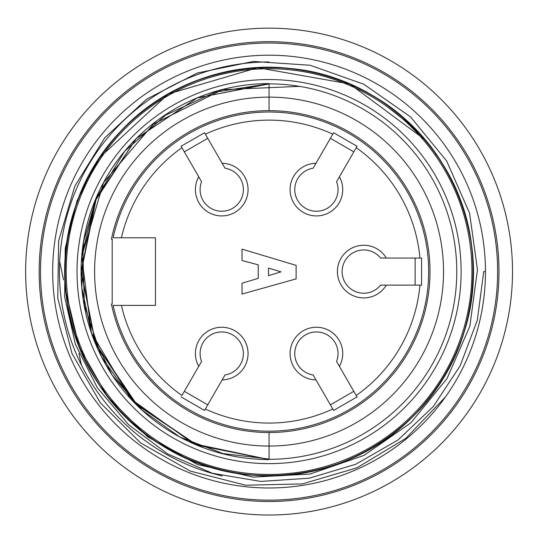 <?xml version="1.0" encoding="UTF-8"?>
<svg xmlns="http://www.w3.org/2000/svg" width="538" height="538" viewBox="0 0 538 538"><rect width="100%" height="100%" fill="white"/><g stroke="black" fill="none" stroke-linecap="round" stroke-linejoin="round"><path stroke-width="0.81" d="M181.098 396.916L204.521 410.44L205.348 409.008A151.467 151.467 0 0 0 332.793 409.008L333.621 410.44L357.044 396.916L356.217 395.484A151.467 151.467 0 0 0 419.936 285.113L421.59 285.113L421.59 258.065L419.936 258.065A151.467 151.467 0 0 0 356.217 147.701L357.044 146.262L333.621 132.738L332.793 134.177A151.467 151.467 0 0 0 205.348 134.177L204.521 132.738L181.098 146.262L181.925 147.701A151.467 151.467 0 0 0 121.42 237.783L155.469 237.783L155.469 305.402L121.42 305.402A151.467 151.467 0 0 0 181.925 395.484L201.575 361.442A21.641 21.641 0 0 1 215.368 332.894A21.641 21.641 0 0 1 242.826 348.745A21.641 21.641 0 0 1 225.005 374.966L222.154 379.895A26.322 26.322 0 0 0 247.635 348.866A26.322 26.322 0 0 0 212.866 328.792A26.322 26.322 0 0 0 198.73 366.371L201.575 361.442M204.521 410.44L225.005 374.966M357.044 396.916L339.411 366.371A26.322 26.322 0 0 0 325.275 328.792A26.322 26.322 0 0 0 290.507 348.866A26.322 26.322 0 0 0 315.981 379.895L333.621 410.44M421.59 258.065L386.324 258.065A26.322 26.322 0 0 0 346.714 251.515A26.322 26.322 0 0 0 346.714 291.663A26.322 26.322 0 0 0 386.324 285.113L421.59 285.113M333.621 132.738L315.981 163.283A26.322 26.322 0 0 0 290.507 194.312A26.322 26.322 0 0 0 325.275 214.386A26.322 26.322 0 0 0 339.411 176.807L357.044 146.262M181.098 146.262L198.73 176.807A26.322 26.322 0 0 0 212.866 214.386A26.322 26.322 0 0 0 247.635 194.312A26.322 26.322 0 0 0 222.154 163.283L204.521 132.738M113.108 237.783L121.42 237.783L113.108 237.783A159.584 159.584 0 0 1 358.49 139.409A159.584 159.584 0 0 1 358.49 403.769A159.584 159.584 0 0 1 113.108 305.402L121.42 305.402L113.108 305.402M207.749 138.333L184.326 151.857M225.005 168.212L222.154 163.283L225.005 168.212A21.641 21.641 0 0 1 242.826 194.433A21.641 21.641 0 0 1 215.368 210.284A21.641 21.641 0 0 1 201.575 181.736L198.73 176.807L201.575 181.736M353.816 151.857L330.386 138.333M336.559 181.736L339.411 176.807L336.559 181.736A21.641 21.641 0 0 1 322.766 210.284A21.641 21.641 0 0 1 295.308 194.433A21.641 21.641 0 0 1 313.136 168.212L315.981 163.283L313.136 168.212M415.128 285.113L415.128 258.065M380.628 285.113L386.324 285.113L380.628 285.113A21.641 21.641 0 0 1 349.014 287.44A21.641 21.641 0 0 1 349.014 255.738A21.641 21.641 0 0 1 380.628 258.065L386.324 258.065L380.628 258.065M330.386 404.845L353.816 391.321M313.136 374.966L315.981 379.895L313.136 374.966A21.641 21.641 0 0 1 295.308 348.745A21.641 21.641 0 0 1 322.766 332.894A21.641 21.641 0 0 1 336.559 361.442L339.411 366.371L336.559 361.442M184.326 391.321L207.749 404.845M280.971 271.858L268.529 275.644L268.529 268.072L280.971 271.858M296.115 265.368L242.019 249.141L242.019 260.5L258.253 264.831L258.253 278.354L242.019 283.223L242.019 294.037L296.115 278.892L296.115 265.368M111.44 304.051A160.936 160.936 0 0 0 269.067 432.525A160.936 160.936 0 0 1 111.44 304.051L112.193 304.051L112.193 239.134L111.44 239.134A160.936 160.936 0 0 1 269.067 110.653L269.067 97.129A174.46 174.46 0 0 0 94.607 271.589A174.46 174.46 0 0 0 269.067 446.049L269.067 432.525A160.936 160.936 0 0 0 430.01 271.589A160.936 160.936 0 0 0 269.067 110.653M59.684 261.535L63.558 280.002M75.34 336.183L75.475 336.835M78.965 353.479L81.366 364.912M269.067 61.964A209.625 209.625 0 0 0 222.194 475.908M319.027 509.842A243.432 243.432 0 0 1 37.761 195.731A243.432 243.432 0 0 1 450.427 109.201A243.432 243.432 0 0 1 319.027 509.842M424.993 139.712L349.761 83.995L257.729 67.694L168.286 93.982L99.725 157.466L77.001 200.849L65.233 248.213L64.627 296.915L75.407 344.327L97.311 387.696L128.71 424.832L167.755 453.978L212.611 473.339L260.742 481.416L309.276 478.215L355.833 464.233L398.026 439.976L433.352 406.466L460.158 365.82L477.32 320.157L483.723 271.589L485.458 271.589A216.384 216.384 0 0 0 201.528 66.013A216.384 216.384 0 0 0 94.843 399.922A216.384 216.384 0 0 0 445.37 397.057L405.766 438.403L356.889 467.838L302.309 483.924L245.61 485.209L190.391 471.1L140.674 442.989L100.324 402.794L71.971 353.426L57.754 298.072L58.629 240.957L74.802 186.202L104.816 137.715L146.585 99.167L197.338 73L253.337 61.453L310.083 65.239L363.782 84.224L410.608 116.961L446.701 161.057L469.593 213.162L477.468 269.726L469.869 326.223L447.024 378.55L410.884 422.828L364.004 455.383L310.07 474.032L253.29 477.119L197.607 464.563L147.742 436.903L107.479 396.748L79.342 347.299L65.858 291.764A204.211 204.211 0 0 0 340.245 463.003A204.211 204.211 0 0 0 436.096 154.09L434.993 154.87A202.86 202.86 0 0 0 83.733 189.107A202.86 202.86 0 0 0 226.908 470.024A202.86 202.86 0 0 0 434.993 154.87C422.041 136.504 406.466 120.694 388.268 107.439L410.945 125.462L424.993 139.712A204.211 204.211 0 0 0 65.858 291.764C55.306 199.154 115.663 106.699 203.593 78.158C290.661 47.189 395.121 84.674 442.619 163.956C492.485 241.73 479.768 351.839 413.319 416.143C348.933 482.431 238.637 495.007 160.996 444.859C81.83 397.232 44.567 292.558 75.818 205.59C104.311 117.681 197.722 57.694 289.525 68.4C381.489 76.013 461.396 153.875 471.618 245.577C484.799 337.044 427.434 432.048 340.339 462.962C254.239 496.547 148.696 462.216 98.844 384.401C46.571 308.032 56.167 197.439 120.68 131.285C183.142 63.168 292.995 47.425 372.074 95.253C452.592 140.64 492.942 244.286 464.126 332.054C438.154 420.75 346.479 483.339 254.42 475.276C162.14 470.084 80.391 395 67.364 303.513C51.5 212.456 106.094 115.818 192.241 82.381C277.44 46.503 383.581 77.095 436.096 154.09C383.581 77.095 277.44 46.503 192.241 82.381C106.094 115.818 51.5 212.456 67.364 303.513C80.391 395 162.14 470.084 254.42 475.276C346.479 483.339 438.154 420.75 464.126 332.054C492.942 244.286 452.592 140.64 372.074 95.253C292.995 47.425 183.142 63.168 120.68 131.285C56.167 197.439 46.571 308.032 98.844 384.401C148.696 462.216 254.239 496.547 340.339 462.962C427.434 432.048 484.799 337.044 471.618 245.577C461.396 153.875 381.489 76.013 289.525 68.4C197.722 57.694 104.311 117.681 75.818 205.59C44.567 292.558 81.83 397.232 160.996 444.859C238.637 495.007 348.933 482.431 413.319 416.143C479.768 351.839 492.485 241.73 442.619 163.956C395.121 84.674 290.661 47.189 203.593 78.158C115.663 106.699 55.306 199.154 65.858 291.764M461.113 271.589A192.046 192.046 0 0 0 173.048 105.273A192.046 192.046 0 0 0 173.048 437.905A192.046 192.046 0 0 0 461.113 271.589M445.37 397.057A216.384 216.384 0 0 0 485.458 271.589M497.63 271.589A228.556 228.556 0 0 0 154.789 73.652A228.556 228.556 0 0 0 154.789 469.526A228.556 228.556 0 0 0 497.63 271.589M498.982 271.589A229.908 229.908 0 0 0 154.117 72.482A229.908 229.908 0 0 0 154.117 470.696A229.908 229.908 0 0 0 498.982 271.589M434.993 154.87L435.921 154.211M269.067 459.304A187.715 187.715 0 0 0 456.782 271.589A187.715 187.715 0 0 0 269.067 83.881M269.067 459.573A187.984 187.984 0 0 1 81.083 271.589A187.984 187.984 0 0 1 269.067 83.605L269.067 97.129A174.46 174.46 0 0 1 443.534 271.589A174.46 174.46 0 0 1 269.067 446.049L269.067 459.573M299.498 86.362L222.295 89.685L153.431 124.063L103.565 182.523L81.729 256.357L91.386 332.787L130.815 398.954L193.485 443.709L269.067 459.553L197.103 445.188L136.127 404.489L95.401 343.533L81.11 271.367L95.461 199.618L136.289 138.522L197.251 97.876L269.067 83.921M96.443 197.204L83.498 241.676L81.81 287.884L91.568 333.304L112.045 374.939L142.072 410.151L179.847 437.051L223.115 453.608L269.067 459.028M269.067 83.639L197.009 97.997L136.228 138.643L96.046 199.685L81.332 271.488L95.535 343.446L136.531 404.112L197.123 445.175L269.067 459.546M269.067 83.76L215.274 92.065L165.791 115.031L124.776 151.117L96.423 197.903L82.812 250.715L84.385 305.18L101.581 356.943L133.168 401.435"/></g></svg>
